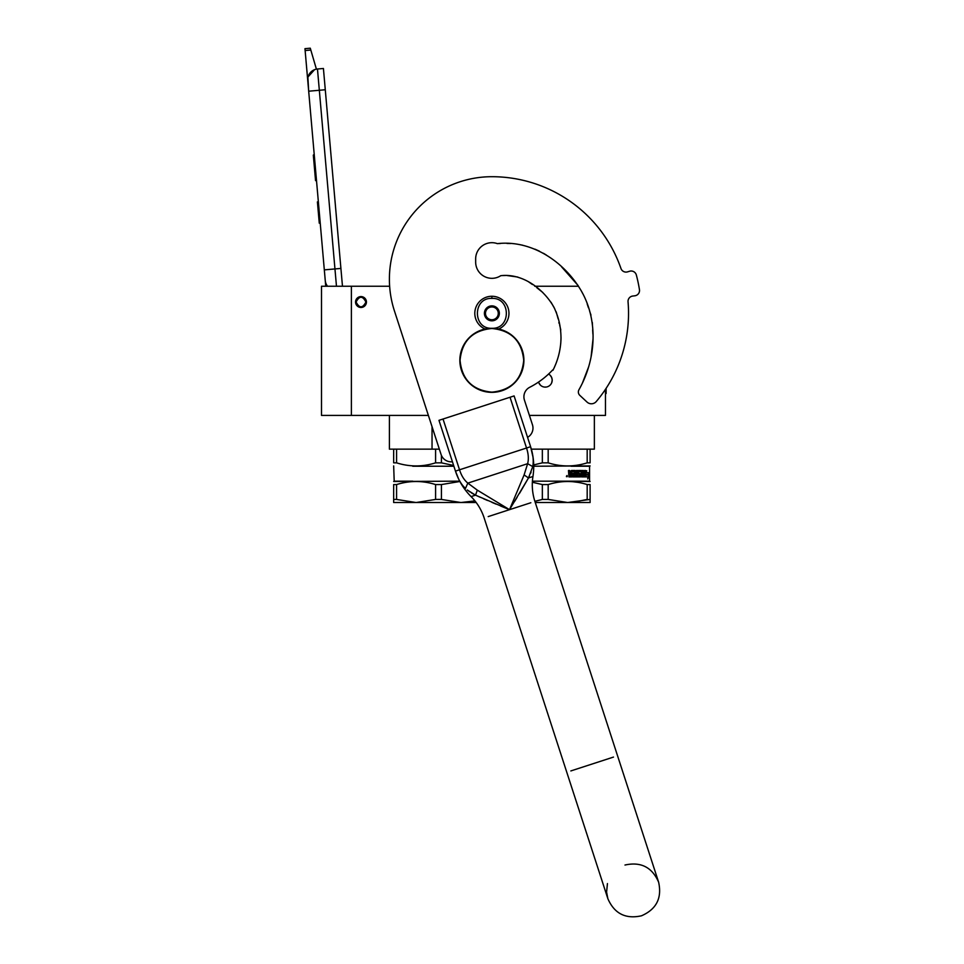 <?xml version="1.0" encoding="UTF-8"?>
<svg xmlns="http://www.w3.org/2000/svg" width="964" height="964" viewBox="0 0 964 964"><rect width="100%" height="100%" fill="white"/><g stroke="black" fill="none" stroke-linecap="round" stroke-linejoin="round"><path stroke-width="1.45" d="M533.707 464.925L542.346 462.841L542.346 449.14L548.179 449.14L548.179 462.841C561.181 466.95 574.183 466.95 587.184 462.841L587.184 449.14L531.333 449.14M432.041 449.14L396.578 449.14L396.578 462.841C409.579 466.95 422.581 466.95 435.583 462.841L435.583 449.14L432.041 449.14L432.041 426.666M396.578 462.841L393.661 462.841C393.661 466.95 393.661 466.95 393.661 462.841C393.661 466.95 393.661 466.95 393.661 462.841L393.661 449.14L389.396 449.14L389.396 415.412L399.542 415.412M360.994 307.48A5.447 5.447 0 0 1 355.559 302.033A5.447 5.447 0 0 1 360.994 296.587A5.447 5.447 0 0 1 366.441 302.033A5.447 5.447 0 0 1 360.994 307.48A5.447 5.447 0 0 1 355.559 302.033A5.447 5.447 0 0 1 360.994 296.587M428.377 415.412L321.494 415.412L321.494 286.236L389.637 286.236M529.405 415.412L605.476 415.412L605.476 389.311M534.743 286.236L578.533 286.236M351.39 415.412L351.39 286.236M548.552 374.068A6.941 6.941 0 0 1 545.263 387.118A6.941 6.941 0 0 1 538.575 382.033L538.852 382.829M590.101 449.14L590.101 462.841C590.101 466.95 590.101 466.95 590.101 462.841C590.101 466.95 590.101 466.95 590.101 462.841L590.101 449.14L594.366 449.14L587.184 449.14M538.864 382.877L540.394 385.118M544.347 387.058L546.13 387.058M551.661 382.865L552.203 380.178M552.203 380.021L551.673 377.527M551.661 377.49L550.131 375.225M336.472 286.236L334.954 268.944L340.907 268.426L323.422 68.48L317.469 69.01A10.676 10.676 0 0 0 307.757 80.566L308.685 91.206L307.914 77.614M340.907 268.426L342.473 286.236M325.748 286.236L308.685 91.206L325.278 89.748M317.469 69.01L334.954 268.944L324.326 269.872L325.254 280.512A10.676 10.676 40.2 0 0 327.531 286.236M320.409 225.215L321.337 235.843L320.409 225.215M305.13 50.538L304.961 48.67L310.288 48.2L310.818 50.032L305.13 50.538L307.757 80.566M308.094 76.843L314.529 69.685M310.818 50.032L316.409 69.155M310.288 48.2L304.961 48.67M318.361 201.813L317.409 201.898L319.265 223.166L320.229 223.082M314.216 154.373L313.312 155.108L313.866 161.362L314.818 161.277L313.866 161.362L314.987 174.219L315.939 174.135M316.505 180.557L315.553 180.642L314.987 174.219M314.276 155.023L313.312 155.108M365.91 302.033C362.633 308.372 359.367 308.372 356.09 302.033C359.367 295.695 362.633 295.695 365.91 302.033M366.332 302.033C362.777 308.914 359.223 308.914 355.656 302.033C359.223 295.141 362.777 295.141 366.332 302.033A5.338 5.338 0 0 1 360.994 307.371A5.338 5.338 0 0 1 355.656 302.033A5.338 5.338 0 0 1 360.994 296.695A5.338 5.338 0 0 1 366.332 302.033M498.677 329.025A17.087 17.087 0 0 0 491.881 296.261A17.087 17.087 0 0 0 485.097 329.025M491.881 328.29C511.161 329.218 511.161 297.478 491.881 298.406C472.601 297.478 472.601 329.218 491.881 328.29M491.881 320.819A7.471 7.471 0 0 0 499.352 313.348A7.471 7.471 0 0 0 491.881 305.877A7.471 7.471 0 0 0 484.41 313.348A7.471 7.471 0 0 0 491.881 320.819M491.881 320.747L498.292 317.048L498.292 309.649L491.881 305.95L485.482 309.649L485.482 317.048L491.881 320.747M488.676 307.805A6.411 6.411 0 0 1 495.086 307.805A6.411 6.411 0 0 0 485.482 313.348A6.411 6.411 0 0 0 495.086 318.891A6.411 6.411 0 0 0 495.086 307.805A6.411 6.411 0 0 1 498.292 313.348M495.086 318.891A6.411 6.411 0 0 1 488.676 318.891M453.622 465.467L441.416 462.841L441.416 455.382M393.661 449.14L396.578 449.14M435.583 462.841L441.416 462.841M435.583 449.14L439.343 449.14M412.725 466.227L453.875 466.227M459.708 481.169L393.661 481.482M412.725 481.169L394.204 481.169L393.661 465.913M459.876 481.494L441.416 484.567L441.416 499.436L460.925 502.521L474.927 500.894L466.817 502.22M412.725 481.578L411.11 481.687M396.578 499.436L416.087 502.521L393.661 502.521L393.661 499.436L396.578 499.436L396.578 484.567C409.579 480.494 422.581 480.494 435.583 484.567L441.416 484.567M393.661 499.436L393.661 484.567L396.578 484.567M393.661 484.567C393.673 480.494 393.673 480.494 393.661 484.567C393.673 480.494 393.673 480.494 393.661 484.567M441.416 499.436L435.583 499.436L435.583 484.567M476.192 502.521L416.087 502.521L435.583 499.436M590.101 484.567L590.101 499.436L590.101 484.567C590.101 480.494 590.101 480.494 590.101 484.567C590.101 480.494 590.101 480.494 590.101 484.567L587.184 484.567L587.184 499.436L573.568 502.22M590.101 499.436L590.101 502.521L567.676 502.521L590.101 499.436M542.346 462.841L548.179 462.841M533.731 466.227L590.101 465.913M590.101 462.841L587.184 462.841M571.037 466.227L589.57 466.227L589.57 481.169L532.417 481.169M585.377 476.903L585.461 472.661M587.907 474.686L588.185 472.709M585.485 476.903L586.727 470.697M585.775 476.903L586.281 474.686L588.329 474.686L588.594 472.709L586.715 472.709M587.944 477.602L588.233 474.915M588.655 476.867L587.715 478.951L588.052 476.903L585.883 476.903L586.329 474.915L588.353 474.915L588.655 472.709L588.233 476.867M575.87 470.998L575.58 475.698L576.749 475.698L576.749 470.492L577.593 470.492L577.279 475.698L580.003 475.505L579.882 474.493L578.111 473.987L578.448 470.492L581.557 470.492L581.846 473.288L582.714 473.288L582.714 470.492L583.341 470.492L582.979 475.698L584.835 475.698L584.931 474.493L583.594 474.493L583.594 473.288L584.931 473.288L585.461 470.492L585.232 476.903L581.557 476.903L581.147 471.697L578.737 471.697L578.737 473.288L580.75 473.794L580.448 476.903L572.712 476.903L572.712 475.698L574.918 475.505L574.918 474.493L573.182 474.493L573.182 473.288L574.918 473.288L574.773 471.697L571.809 471.697L571.905 476.903L568.929 476.903L568.471 470.492L569.567 470.492L570.013 473.288L571.074 473.288L571.495 470.492L575.207 470.492M569.567 472.794L569.326 470.492M575.58 475.698L575.58 470.998M581.846 470.998L581.485 473.288M582.352 473.288L582.352 470.492M582.979 475.698L582.979 470.492M584.546 475.505L584.546 474.493M584.546 473.288L584.546 470.492M585.461 476.397L585.064 470.492M580.75 473.794L580.111 476.903M581.846 475.505L582.618 475.698L582.714 474.493L581.485 474.493L581.593 475.698M582.352 475.505L582.352 474.493M569.736 475.698L571.074 475.698L571.074 474.493L569.326 474.493L569.736 475.698M569.507 475.698L569.326 474.493M570.821 475.698L570.821 474.493M581.485 475.505L581.485 474.493M571.64 476.903L571.809 471.697M574.64 473.288L574.64 471.89M574.64 475.505L574.64 474.493M578.605 471.89L578.737 473.288M577.279 475.698L577.279 470.492M576.436 475.698L576.436 470.492M570.821 473.288L570.821 470.998M567.085 475.517L567.242 476.662L566.446 476.662L567.085 475.517M566.868 476.023L566.651 476.662M566.579 475.939L566.446 476.662M571.037 481.169L590.101 481.482M577.677 482.325L572.676 481.687M532.345 482.241L542.346 484.567L548.179 484.567C561.181 480.494 574.183 480.494 587.184 484.567M535.261 502.521L567.676 502.521L548.179 499.436L548.179 484.567M548.179 499.436L542.346 499.436L542.346 484.567M534.875 501.316L542.346 499.436M462.479 485.278L465.431 488.483C461.226 484.494 457.9 478.71 455.466 471.107L438.969 420.34L514.101 395.927L530.598 446.694C533.092 454.273 533.803 460.913 532.743 466.612L528.501 477.939L509.522 509.667L475.517 495.159L467.251 489.977M500.629 506.016L509.522 509.667L477.313 490.146L467.841 483.121C464.178 480.108 461.407 475.674 459.527 469.793L455.466 471.107L458.611 478.939M459.551 480.747L461.093 483.313M467.648 490.29L470.022 491.965M471.36 492.821L472.432 493.472M473.011 493.809L473.746 494.219M475.144 494.966L480.289 497.304M483.627 498.786L487.555 500.497M491.965 502.389L496.099 504.124M514.607 501.425L517.126 497.304M519.548 493.303L528.501 477.939L532.947 476.505L528.501 477.939L524.103 474.939L509.522 509.667L530.851 502.738M533.261 461.78L533.225 459.973M532.947 456.9L530.598 446.694L526.537 448.019C528.465 453.875 528.838 459.105 527.633 463.684L524.103 474.939M528.694 477.566L529.296 476.349M530.598 473.36L531.08 472.107M532.743 466.612L527.633 463.684L467.841 483.121L465.431 488.483M527.561 437.355A10.676 10.676 0 0 0 532.453 424.763L524.428 400.084A10.676 10.676 0 0 1 529.718 387.287A83.061 83.061 0 0 0 552.625 369.995L552.938 370.284C557.939 360.488 560.626 350.004 561 338.846C560.988 327.194 558.927 317.939 553.963 307.275C543.708 289.067 522.741 273.089 500.738 275.704A16.231 16.231 0 0 1 475.662 262.1L475.662 258.906A16.231 16.231 0 0 1 497.376 243.639C532.164 239.662 564.976 262.329 581.69 291.598C598.668 321.723 595.716 360.162 578.954 389.745A4.591 4.591 0 0 0 579.822 395.361L587.028 402.072A6.411 6.411 0 0 0 596.282 401.518A136.647 136.647 0 0 0 628.046 301.804A5.338 5.338 0 0 1 632.709 296.056L634.83 295.791A5.338 5.338 0 0 0 639.457 289.646A149.456 149.456 0 0 0 636.336 274.969A5.338 5.338 0 0 0 629.613 271.245L627.576 271.86A5.338 5.338 0 0 1 620.973 268.51A136.647 136.647 0 0 0 491.881 176.701A102.485 102.485 0 0 0 394.409 310.854L441.066 454.454A10.676 10.676 0 0 0 452.429 461.768M580.328 387.239L581.774 384.407M582.389 383.142L588.703 366.694M591.077 356.945L592.993 339.208M592.896 334.122L592.655 329.905M592.45 325.338L592.342 322.53M590.992 315.12L589.715 311.432M588.438 307.733L587.172 303.901M582.738 293.598L581.376 291.032M578.038 285.452L561.614 266.883L578.038 285.452M546.251 254.978L543.419 253.279L546.251 254.978M539.418 251.17L534.972 249.17L539.418 251.17M522.753 245.242L519.608 244.591L522.753 245.242M510.727 243.506L507.004 243.458L510.727 243.506M500.473 243.494L498.268 243.567L500.473 243.494M554.107 367.971L556.083 363.332M558.566 355.62L559.06 353.655M560.771 343.22L561.024 337.569M560.783 329.965L559.65 325.001M559.144 323.482L558.855 322.482M558.18 318.951L556.192 311.878M554.686 308.685L551.047 302.262M542.78 292.454L536.864 287.754M532.381 284.5L528.356 281.669L532.381 284.5M517.813 277.054L506.618 275.463L517.813 277.054M505.823 275.463L502.822 275.547L505.823 275.463M632.709 296.056L634.83 295.791M460.057 360.319C461.937 340.991 472.553 330.375 491.881 328.495C511.209 330.375 521.825 340.991 523.717 360.319C521.825 379.659 511.209 390.263 491.881 392.155C472.553 390.263 461.937 379.659 460.057 360.319M459.852 360.319A32.029 32.029 0 0 1 491.881 328.29A32.029 32.029 0 0 1 523.91 360.319A32.029 32.029 0 0 1 491.881 392.348A32.029 32.029 0 0 1 459.852 360.319A32.029 32.029 0 0 1 491.881 328.29A32.029 32.029 0 0 1 523.91 360.319M605.476 393.529L606.115 393.529L606.115 388.347M491.881 298.406L491.881 296.478M475.517 495.159L471.083 496.605L475.517 495.159L477.313 490.146M488.206 516.596L509.522 509.667M613.49 757.077L570.845 770.935M510.04 397.252L526.537 448.019L459.527 469.793L443.03 419.027M594.366 449.14L594.366 415.412M455.514 471.263C458.719 480.928 463.901 489.375 471.083 496.605C477.12 502.678 481.47 509.787 484.145 517.921L566.784 772.26L484.145 517.921M607.441 883.566L606.597 892.098L607.85 898.665C614.369 913.595 625.576 919.307 641.482 915.8C656.412 909.281 662.123 898.074 658.617 882.168L534.912 501.425C532.285 493.267 531.634 484.964 532.947 476.505C534.502 466.443 533.731 456.562 530.646 446.85M624.985 865.033C640.891 861.527 652.11 867.239 658.617 882.168L617.55 755.764M566.784 772.26L607.85 898.665L566.784 772.26"/></g></svg>
